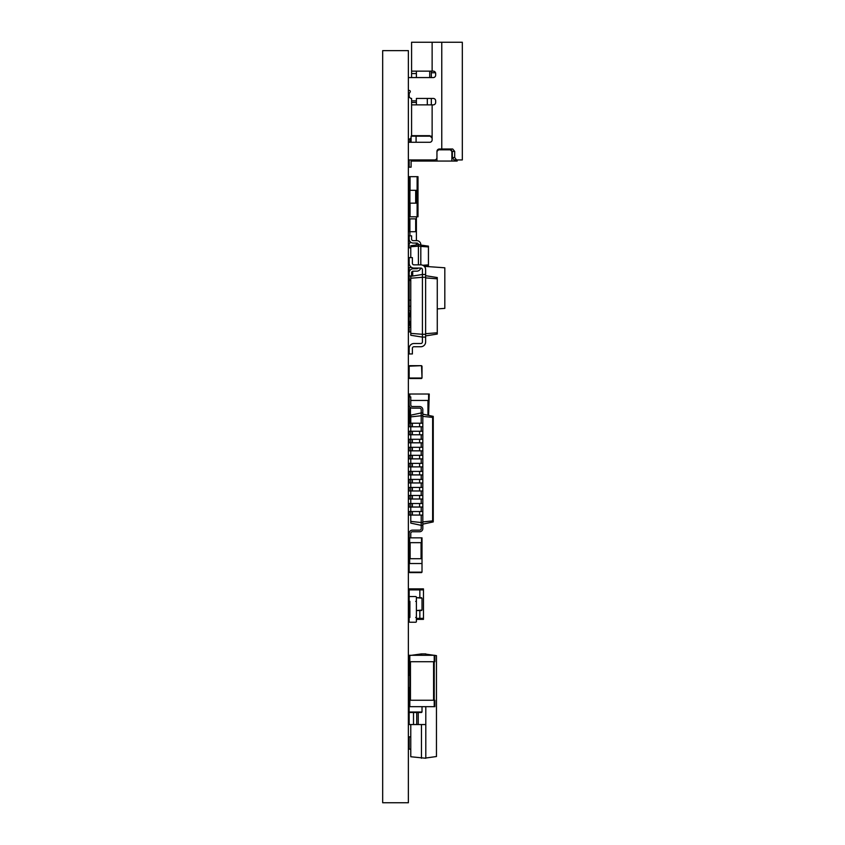<?xml version="1.0" encoding="UTF-8"?>
<svg xmlns="http://www.w3.org/2000/svg" width="845" height="845" viewBox="0 0 845 845"><rect width="100%" height="100%" fill="white"/><g stroke="black" fill="none" stroke-linecap="round" stroke-linejoin="round"><path stroke-width="1.27" d="M410.776 257.63L410.776 246.729L418.402 246.191L418.402 244.67L420.81 244.67L420.81 246.191L418.402 246.191L418.402 264.855M410.776 246.729L410.776 245.737L418.402 244.67A1.605 1.605 0 0 0 416.796 243.064L413.184 243.064A4.014 4.014 0 0 1 409.17 239.05L409.17 235.839L411.578 235.839L411.578 239.05A1.605 1.605 0 0 0 413.184 240.656L416.796 240.656A4.014 4.014 0 0 1 420.81 244.67M410.776 333.374L422.416 334.293L422.416 337.102L410.776 335.264L410.776 276.336L422.416 274.488L422.416 269.671A1.605 1.605 0 0 0 420.81 268.066L413.987 268.066A4.816 4.816 0 0 1 409.17 263.249L409.17 257.63L412.381 257.63L412.381 263.249A1.605 1.605 0 0 0 413.987 264.855L420.81 264.855L420.81 246.191M413.184 268.752L416.796 268.752A1.605 1.605 0 0 0 418.117 268.066A1.605 1.605 0 0 1 416.796 268.752L413.184 268.752A4.014 4.014 0 0 0 409.17 272.766L409.17 275.977L411.578 275.977L411.578 272.766A1.605 1.605 0 0 1 413.184 271.161L416.796 271.161A4.014 4.014 0 0 0 420.704 268.066M420.81 246.391L428.436 246.93L428.436 246.138L420.81 245.071M422.785 265.277L428.436 264.886L428.436 246.93M411.578 272.766A1.605 1.605 0 0 1 413.184 271.161L416.796 271.161M424.211 266.26L428.436 265.668L428.436 264.886M409.656 699.649L409.17 687.608L409.814 687.608M409.17 700.135L409.17 724.545L425.795 724.545L425.795 758.25L410.776 756.75L410.776 724.545M422.014 706.673L422.014 712.018L422.014 706.673M409.17 712.018L422.014 712.018M409.656 712.493L421.539 712.493M410.776 280.941A4.014 4.014 0 0 1 409.17 277.73L409.17 275.977M409.17 378.032L422.014 378.032L421.539 365.674L409.17 366.149L409.17 378.032L409.17 366.149M410.776 316.664L409.17 316.664L409.17 325.494L410.776 325.494M410.776 321.48L409.17 321.48M410.776 327.099L409.17 327.099L409.17 331.916L410.776 331.916M410.776 311.044L409.17 311.044L409.17 306.228L410.776 306.228M421.539 563.53L409.17 563.53L409.17 558.714L422.014 558.714L422.014 572.139L422.014 537.842L409.17 537.842L409.17 542.659L421.539 542.659L421.539 537.842M409.656 563.53L409.656 537.842M409.17 316.664L409.17 312.65L410.776 312.65M409.814 406.857L409.17 423.229L410.776 423.229L410.776 415.17L421.211 412.951L421.211 409.74A1.605 1.605 0 0 0 419.606 408.135L412.381 408.135A3.211 3.211 0 0 1 409.17 404.924L409.17 394.024L429.239 394.024L428.605 415.391M410.776 400.445L428.605 400.445L428.605 394.024M409.814 423.229L409.814 419.712L410.776 419.712M410.776 655.403L421.454 653.893L421.454 655.297M421.454 724.545L421.454 758.25M421.454 653.893L425.795 653.893L425.795 655.297M410.776 749.156L409.17 749.156L409.17 736.851L410.776 736.851M409.814 662.998L409.17 662.998L409.17 675.303L409.814 675.303M425.795 654.136L434.076 655.297M434.858 655.414L436.464 655.635L436.464 756.518L425.795 758.018M425.795 724.545L425.795 706.673M413.511 724.545L413.511 712.493M424.401 266.471L425.215 266.407L425.215 267.717M412.709 267.897L412.709 268.773M412.709 271.234L412.709 276.03M437.266 308.911L444.819 308.383L444.819 267.791L425.215 266.407M410.776 300.123L409.17 300.123L409.17 267.538L411.494 267.379M409.17 300.123L409.17 306.228M411.578 276.04L412.624 276.04M409.899 596.549L415.677 596.549A0.718 0.718 0 0 1 416.395 597.278L416.395 600.647A0.718 0.718 0 0 1 415.677 601.365L416.395 601.365L416.395 617.42L415.677 617.42A0.718 0.718 0 0 1 416.395 618.149L416.395 621.519A0.718 0.718 0 0 1 415.677 622.237L409.899 622.237A0.718 0.718 0 0 1 409.17 621.519L409.17 618.149A0.718 0.718 0 0 1 409.899 617.42L409.899 601.365A0.718 0.718 0 0 1 409.17 600.647L409.17 597.278A0.718 0.718 0 0 1 409.899 596.549M410.057 190.315L410.057 176.668L418 176.668L418 216.806L409.17 216.806L409.17 218.866L416.395 218.866L416.395 240.656M409.899 218.866L409.899 231.71L416.395 231.71M409.899 235.839L409.899 231.71L409.17 231.71L409.17 203.159L416.395 203.159L416.395 190.315L415.677 190.315L415.677 203.159M409.814 655.297L409.814 661.719L409.17 661.719L409.17 655.297L434.858 655.297L434.858 661.719L434.224 661.719L434.224 700.251L434.858 700.251L434.858 706.673L409.17 706.673M434.224 706.673L434.224 700.251L409.814 700.251L409.814 661.719L434.224 661.719L434.224 655.297M409.814 706.673L409.814 700.251L409.17 700.251M429.725 71.149L429.725 77.571M459.353 159.937L457.177 159.937L457.177 161.057L451.885 161.057L451.885 151.424L450.279 149.819L438.555 149.819L436.949 151.424L436.949 161.057L411.103 161.057L411.103 159.937M411.103 142.277L411.103 136.172L416.078 136.172L416.078 142.277M408.367 139.066L409.814 139.066L409.814 142.277M416.078 159.937L416.078 161.057M431.172 136.172L416.078 136.172M436.949 161.057L451.885 161.057M427.316 104.864L427.316 98.442L416.395 98.442L416.395 104.864M431.33 71.149L431.33 77.571M411.103 161.057L411.103 167.162L409.17 167.162L409.17 159.937L408.367 159.937L434.541 159.937A2.408 2.408 0 0 0 436.949 157.529L436.949 151.424A2.408 2.408 0 0 1 439.358 149.016L452.719 149.016L454.695 151.424L452.339 151.424L450.417 149.016M416.395 77.571L416.395 71.149M454.695 151.424L454.695 157.529L456.522 159.937L462.321 159.937L462.321 42.25L432.133 42.25L432.133 71.149L411.578 71.149L411.578 77.571M432.133 71.149L433.253 71.149A2.408 2.408 0 0 1 435.661 73.557L435.661 75.163A2.408 2.408 0 0 1 433.253 77.571L409.17 77.571M409.17 96.034L409.17 94.27L409.17 96.034A2.408 2.408 0 0 0 411.578 98.442L411.578 104.864L433.253 104.864A2.408 2.408 0 0 0 435.661 102.456L435.661 100.851A2.408 2.408 0 0 0 433.253 98.442L416.395 98.442M432.133 104.864L432.133 138.094L429.725 135.686L411.578 135.686L411.578 104.864M431.066 136.098L431.879 137.027M432.133 42.25L411.578 42.25L411.578 71.149M432.133 138.094L432.133 139.869A2.408 2.408 0 0 1 429.725 142.277L408.367 142.277M409.17 94.27A2.725 2.725 0 0 1 409.973 92.337A1.13 1.13 0 0 0 409.17 90.415L408.367 90.415L409.17 90.415M454.695 157.529L452.339 157.529L452.339 151.424M452.339 157.529L454.071 159.937L456.522 159.937L454.071 159.937M416.395 216.806L416.395 218.866L416.395 216.806M409.17 237.265L409.17 240.635L409.17 237.265M423.461 618.36L419.849 618.36L419.849 619.374L423.461 619.374L423.461 589.894L419.849 589.894L419.849 597.7M409.17 589.894L409.17 588.87L419.849 588.87L419.849 589.894L409.17 589.894L409.17 618.36M419.849 610.544L419.849 618.36L416.395 618.36M419.849 588.87L423.461 588.87L423.461 589.894M416.395 619.374L419.849 619.374M409.656 378.518L421.539 378.518M409.656 365.674L421.539 365.674M422.014 378.032L422.014 366.149M421.539 597.7L416.395 597.7L422.014 598.186L422.014 610.069L422.014 598.186M409.17 598.186L409.17 610.069L409.17 598.186M421.539 610.544L416.395 610.544L422.014 610.069M410.776 247.944L409.899 247.944A0.718 0.718 0 0 1 409.17 247.226L409.17 243.846A0.718 0.718 0 0 1 409.899 243.128L409.899 241.343A0.718 0.718 0 0 1 409.17 240.635M409.17 203.159L409.17 190.315L415.677 190.315M410.057 176.668L409.17 176.668L409.17 190.315M410.776 521.418L421.211 522.527L421.211 525.337L410.776 523.118L410.776 511.531L409.17 511.531L409.17 515.059L422.817 515.059L422.817 412.951L421.211 412.951L421.211 415.761L422.817 415.761M422.817 507.032L410.776 507.032L410.776 503.504L409.17 503.504L409.17 507.032L410.776 507.032L410.776 511.531L422.817 511.531M412.381 507.032L412.381 503.504L410.776 503.504L410.776 499.004L422.817 499.004M412.381 499.004L412.381 495.476L410.776 495.476L410.776 499.004L409.17 499.004L409.17 495.476L410.776 495.476L410.776 490.977L422.817 490.977M412.381 490.977L412.381 487.449L410.776 487.449L410.776 490.977L409.17 490.977L409.17 487.449L410.776 487.449L410.776 482.949L422.817 482.949M412.381 482.949L412.381 479.421L410.776 479.421L410.776 482.949L409.17 482.949L409.17 479.421L410.776 479.421L410.776 474.922L422.817 474.922M412.381 474.922L412.381 471.394L410.776 471.394L410.776 474.922L409.17 474.922L409.17 471.394L410.776 471.394L410.776 466.894L422.817 466.894M412.381 466.894L412.381 463.366L410.776 463.366L410.776 466.894L409.17 466.894L409.17 463.366L410.776 463.366L410.776 458.867L422.817 458.867M412.381 458.867L412.381 455.339L410.776 455.339L410.776 458.867L409.17 458.867L409.17 455.339L410.776 455.339L410.776 450.839L422.817 450.839M412.381 450.839L412.381 447.311L410.776 447.311L410.776 450.839L409.17 450.839L409.17 447.311L410.776 447.311L410.776 442.812L422.817 442.812M412.381 442.812L412.381 439.284L410.776 439.284L410.776 442.812L409.17 442.812L409.17 439.284L410.776 439.284L410.776 434.784L422.817 434.784M412.381 434.784L412.381 431.256L410.776 431.256L410.776 434.784L409.17 434.784L409.17 431.256L410.776 431.256L410.776 426.757L422.817 426.757M410.776 416.87L421.211 415.761L421.211 423.229M421.211 431.256L421.211 426.757M421.211 439.284L421.211 434.784M421.211 447.311L421.211 442.812M421.211 455.339L421.211 450.839M421.211 463.366L421.211 458.867M421.211 471.394L421.211 466.894M421.211 479.421L421.211 474.922M421.211 487.449L421.211 482.949M421.211 495.476L421.211 490.977M421.211 503.504L421.211 499.004M421.211 511.531L421.211 507.032M421.211 528.547A1.605 1.605 0 0 1 419.606 530.153A1.605 1.605 0 0 0 421.211 528.547A1.605 1.605 0 0 1 419.606 530.153A1.605 1.605 0 0 0 421.211 528.547A1.605 1.605 0 0 1 419.606 530.153A1.605 1.605 0 0 0 421.211 528.547A1.605 1.605 0 0 1 419.606 530.153A1.605 1.605 0 0 0 421.211 528.547A1.605 1.605 0 0 1 419.606 530.153A1.605 1.605 0 0 0 421.211 528.547A1.605 1.605 0 0 1 419.606 530.153A1.605 1.605 0 0 0 421.211 528.547L421.211 525.337L422.817 525.337L422.817 522.527L421.211 522.527L421.211 515.059M422.817 522.527L422.817 515.059M422.817 416.363L433.253 417.472M432.629 520.89L433.253 520.562L432.629 522.052L432.629 416.247L433.253 417.029L433.253 506.662M422.817 521.925L433.253 520.816M409.17 423.229L409.17 426.757L410.776 426.757L410.776 423.229L422.817 423.229M412.381 431.256L422.817 431.256M412.381 503.504L422.817 503.504M412.381 439.284L422.817 439.284M412.381 495.476L422.817 495.476M412.381 447.311L422.817 447.311M412.381 487.449L422.817 487.449M412.381 455.339L422.817 455.339M412.381 479.421L422.817 479.421M412.381 463.366L422.817 463.366M412.381 471.394L422.817 471.394M422.817 414.156L433.253 416.374M432.629 522.052L433.253 521.27L433.253 417.736L432.629 417.409M422.817 524.132L433.253 521.914M412.381 530.153L419.606 530.153L412.381 530.153A3.211 3.211 0 0 0 409.17 533.364L409.17 537.842M410.776 537.842L410.776 533.364A1.605 1.605 0 0 1 412.381 531.758L419.606 531.758A3.211 3.211 0 0 0 422.817 528.547L422.817 525.337M433.253 514.689L433.253 520.562M409.17 396.896L410.776 396.896L410.776 404.924A1.605 1.605 0 0 0 412.381 406.529L419.606 406.529A3.211 3.211 0 0 1 422.817 409.74L422.817 412.951M421.211 409.74A1.605 1.605 0 0 0 419.606 408.135A1.605 1.605 0 0 1 421.211 409.74A1.605 1.605 0 0 0 419.606 408.135A1.605 1.605 0 0 1 421.211 409.74A1.605 1.605 0 0 0 419.606 408.135A1.605 1.605 0 0 1 421.211 409.74A1.605 1.605 0 0 0 419.606 408.135A1.605 1.605 0 0 1 421.211 409.74A1.605 1.605 0 0 0 419.606 408.135A1.605 1.605 0 0 1 421.211 409.74A1.605 1.605 0 0 0 419.606 408.135L412.381 408.135M410.776 404.924A1.605 1.605 0 0 0 412.381 406.529A1.605 1.605 0 0 1 410.776 404.924A1.605 1.605 0 0 0 412.381 406.529A1.605 1.605 0 0 1 410.776 404.924A1.605 1.605 0 0 0 412.381 406.529A1.605 1.605 0 0 1 410.776 404.924A1.605 1.605 0 0 0 412.381 406.529A1.605 1.605 0 0 1 410.776 404.924A1.605 1.605 0 0 0 412.381 406.529A1.605 1.605 0 0 1 410.776 404.924A1.605 1.605 0 0 0 412.381 406.529L419.606 406.529M410.776 533.364A1.605 1.605 0 0 1 412.381 531.758A1.605 1.605 0 0 0 410.776 533.364A1.605 1.605 0 0 1 412.381 531.758A1.605 1.605 0 0 0 410.776 533.364A1.605 1.605 0 0 1 412.381 531.758A1.605 1.605 0 0 0 410.776 533.364A1.605 1.605 0 0 1 412.381 531.758A1.605 1.605 0 0 0 410.776 533.364A1.605 1.605 0 0 1 412.381 531.758A1.605 1.605 0 0 0 410.776 533.364A1.605 1.605 0 0 1 412.381 531.758L419.606 531.758M432.629 416.247L433.253 417.029L432.629 416.247M409.17 563.53L409.17 572.139L409.17 563.53M409.17 572.139L422.014 572.139M409.656 572.625L421.539 572.625M416.395 243.064L415.677 243.128A0.718 0.718 0 0 1 416.395 243.846L416.395 244.944M412.381 263.249A1.605 1.605 0 0 0 413.987 264.855A1.605 1.605 0 0 1 412.381 263.249A1.605 1.605 0 0 0 413.987 264.855L420.81 264.855A4.816 4.816 0 0 1 425.626 269.671L425.626 274.488L422.416 274.488L422.416 277.297L425.626 277.297L425.626 274.488M410.776 278.227L422.416 277.297L422.416 334.293L425.626 334.293L425.626 277.297M425.626 275.692L437.266 277.54L437.266 278.829L425.626 277.899M422.416 269.671A1.605 1.605 0 0 0 420.81 268.066A1.605 1.605 0 0 1 422.416 269.671A1.605 1.605 0 0 0 420.81 268.066L413.987 268.066M413.987 264.855L420.81 264.855L413.987 264.855M425.626 335.898L437.266 334.06L437.266 278.829M422.416 341.919A1.605 1.605 0 0 1 420.81 343.524A1.605 1.605 0 0 0 422.416 341.919A1.605 1.605 0 0 1 420.81 343.524A1.605 1.605 0 0 0 422.416 341.919L422.416 337.102L425.626 337.102L425.626 334.293M425.626 333.69L437.266 332.772M413.987 343.524L420.81 343.524L413.987 343.524A4.816 4.816 0 0 0 409.17 348.341L409.17 353.96L412.381 353.96L412.381 348.341A1.605 1.605 0 0 1 413.987 346.735L420.81 346.735A4.816 4.816 0 0 0 425.626 341.919L425.626 337.102M412.381 348.341A1.605 1.605 0 0 1 413.987 346.735A1.605 1.605 0 0 0 412.381 348.341A1.605 1.605 0 0 1 413.987 346.735L420.81 346.735M408.367 802.75L408.367 50.626L382.679 50.626L382.679 802.75L408.367 802.75M410.142 558.714L410.142 542.659M421.053 558.714L421.053 542.659M409.899 312.65L409.899 316.664M409.899 321.48L409.899 325.494M409.814 394.024L409.814 396.896M410.459 407.491L410.459 419.712M427.961 400.445L427.961 415.254M418.243 724.545L418.243 712.493M416.722 724.545L416.722 712.493M415.677 218.866L415.677 231.71M410.459 661.719L410.459 700.251M433.58 661.719L433.58 700.251M441.449 149.016L441.449 149.819M431.33 104.864L431.33 98.442M435.524 72.754L431.33 72.754M411.578 73.557L416.395 73.557M411.578 100.851L416.395 100.851M411.578 102.456L416.395 102.456M441.766 42.25L441.766 149.016M409.899 190.315L409.899 203.159M410.057 216.806L410.057 203.159M417.124 216.806L417.124 176.668M419.606 515.059L419.606 511.531M412.381 515.059L412.381 511.531M419.606 507.032L419.606 503.504M419.606 426.757L419.606 423.229M412.381 426.757L412.381 423.229M419.606 434.784L419.606 431.256M419.606 499.004L419.606 495.476M419.606 442.812L419.606 439.284M419.606 490.977L419.606 487.449M419.606 450.839L419.606 447.311M419.606 482.949L419.606 479.421M419.606 458.867L419.606 455.339M419.606 474.922L419.606 471.394M419.606 466.894L419.606 463.366M409.814 139.066L411.103 137.777"/></g></svg>
